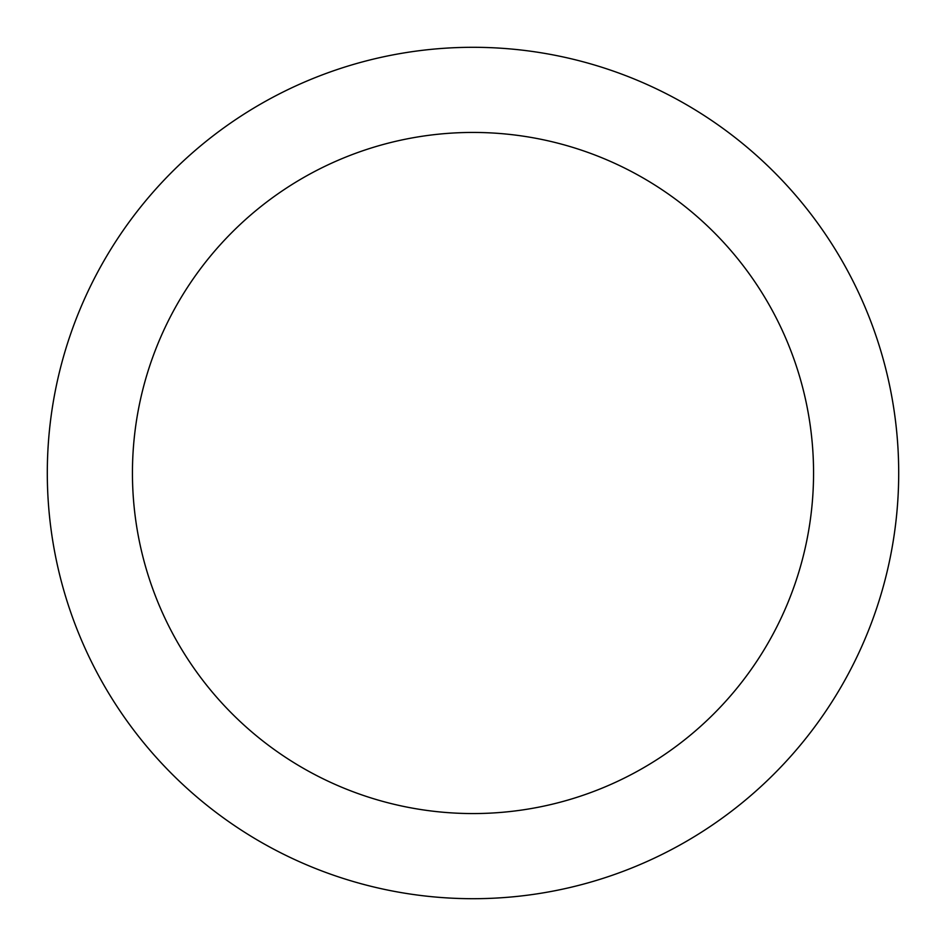<?xml version="1.0" encoding="UTF-8"?>
<svg xmlns="http://www.w3.org/2000/svg" width="946" height="946" viewBox="0 0 946 946"><rect width="100%" height="100%" fill="white"/><g stroke="black" fill="none" stroke-linecap="round" stroke-linejoin="round"><path stroke-width="1.42" d="M47.3 473A425.7 425.7 0 0 0 473 898.7A425.7 425.7 0 0 0 898.7 473A425.7 425.7 0 0 0 473 47.3A425.7 425.7 0 0 0 47.3 473M813.56 473A340.56 340.56 0 0 1 473 813.56A340.56 340.56 0 0 1 132.44 473A340.56 340.56 0 0 1 473 132.44A340.56 340.56 0 0 1 813.56 473"/></g></svg>
